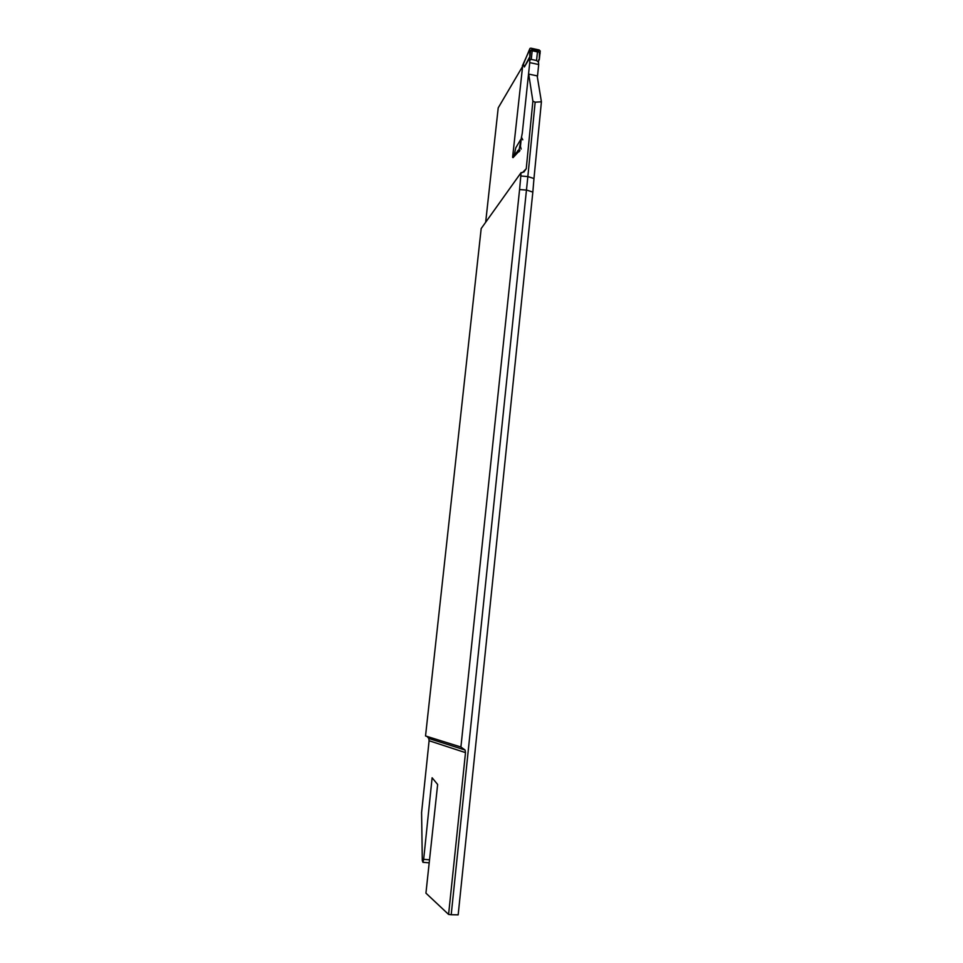 <?xml version="1.0" encoding="UTF-8"?>
<svg xmlns="http://www.w3.org/2000/svg" width="963" height="963" viewBox="0 0 963 963"><rect width="100%" height="100%" fill="white"/><g stroke="black" fill="none" stroke-linecap="round" stroke-linejoin="round"><path stroke-width="1.44" d="M540.123 53.447L539.424 53.302L539.28 59.754L540.243 51.063L539.22 49.968L530.902 48.174L529.999 48.391L528.723 51.364L529.819 48.788L529.746 62.619L522.295 133.087L519.177 149.313L518.202 150.529L518.961 151.829L519.924 150.637L519.177 149.313M536.56 60.525L537.462 51.894L532.19 50.762L531.275 59.393L536.56 60.525L538.498 62.174L538.702 64.521L529.746 62.619M531.275 59.393L529.554 60.272M538.702 64.521L537.535 75.752M518.202 150.529L512.605 157.282L522.728 65.255M529.794 51.244L530.493 51.388L529.819 57.744L524.366 66.977L529.301 57.624M528.723 51.364L523.403 64.112L524.366 66.977M538.642 60.705L539.28 59.754M538.762 59.646L538.498 62.174M513.893 156.74L515.747 147.869L520.61 139.695M530.493 51.388L531.636 49.679L538.401 51.135L539.424 53.302M532.19 50.762L531.636 49.679M537.462 51.894L538.401 51.135M522.355 65.893L528.169 53.013M522.789 139.804L521.416 137.203M521.139 139.804L520.453 146.316L519.743 146.171M520.453 146.316L521.139 149.072M517.733 150.637L518.395 151.901M519.587 189.567L460.916 747.011L425.538 735.961L481.187 228.544L521.103 172.606L519.587 189.567L526.713 190.084L532.84 192.094L533.971 178.528L527.856 176.59L451.202 914.73L448.589 914.429L425.935 893.158L437.647 784.472L432.11 777.767L423.672 859.333L429.534 859.79M533.971 178.528L541.411 101.801L537.125 75.632M451.202 914.73L458.171 914.85L532.84 192.094M427.042 736.43L428.788 738.477L429.101 740.74L421.589 812.567L422.3 860.501L422.926 862.33L423.672 859.333M485.665 222.272L498.208 107.88L522.247 66.989M521.103 172.606L522.5 172.533L526.243 168.742L532.888 101.163L528.675 73.862M541.411 101.801L535.151 102.186L527.856 176.59L520.766 175.976M535.151 102.186L532.888 101.163M460.916 747.011L465.081 750.033L465.502 752.633L448.589 914.429M518.636 151.648L513.026 157.667M529.12 74.175L537.571 75.957M526.243 168.742L523.848 172.088M429.101 740.74L465.502 752.633M528.121 53.109L528.735 51.268M422.926 862.33L429.197 862.824M428.836 738.489L465.021 750.008"/></g></svg>
